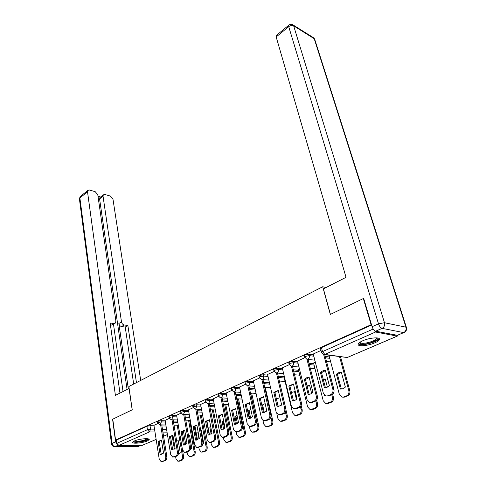 <?xml version="1.0" encoding="UTF-8"?>
<svg xmlns="http://www.w3.org/2000/svg" width="486" height="486" viewBox="0 0 486 486"><rect width="100%" height="100%" fill="white"/><g stroke="black" fill="none" stroke-linecap="round" stroke-linejoin="round"><path stroke-width="0.73" d="M165.179 420.797L161.158 420.688L158.005 421.295L157.519 421.812M176.679 415.67L172.621 415.536L169.426 416.15L168.915 416.696M188.519 410.391L184.425 410.227L181.187 410.846L180.652 411.423M200.724 404.96L196.587 404.759L193.306 405.385L192.742 405.998M213.299 399.358L209.126 399.121L205.797 399.759L205.201 400.403M226.263 393.581L222.053 393.308L218.676 393.952L218.05 394.638M239.641 387.628L235.394 387.312L231.962 387.962L231.306 388.691M253.449 381.486L249.16 381.121L245.679 381.783L244.98 382.549M267.713 375.143L263.376 374.724L259.846 375.399L259.111 376.213M282.445 368.595L278.065 368.121L274.481 368.801L273.709 369.664M297.681 361.827L293.258 361.292L289.613 361.979L288.793 362.896M313.44 354.829L308.968 354.227L305.269 354.926L304.4 355.898M374.755 342.861C377.276 341.755 378.807 340.704 379.341 339.714C381.164 336.804 369.858 337.515 362.659 340.814C360.211 341.907 358.735 342.934 358.231 343.894C356.511 346.81 367.604 346.081 374.755 342.861M147.307 440.966L149.141 439.721C150.405 437.837 139.111 438.761 134.415 440.954L132.654 442.169C131.475 444.058 142.623 443.117 147.307 440.966M213.348 409.898L219.508 441.968C219.769 444.131 219.186 445.601 217.764 446.385L214.083 447.381M265.259 387.342L265.599 387.196M279.395 381.2L279.699 381.067M156.146 439.423L142.216 445.352L118.845 445.455L116.859 443.335L116.415 440.043L146.912 426.295L150.022 425.7L154.007 425.779M161.917 425.936L166.036 426.015M363.321 298.55L330.316 314.436L322.71 286.734L128.857 386.522L132.241 409.801L112.776 419.169L115.565 440.037L371.11 324.727L363.321 298.55L363.747 298.647M116.415 440.043L115.565 440.037M373.12 328.949L375.538 332.023L397.208 336.099L397.852 335.875L398.07 335.188M371.535 324.812L371.11 324.727M321.021 350.449L313.233 354.021M330.583 355.491L329.168 356.189M304.886 357.678L297.493 361.068M315.335 362.173L313.549 363.03M289.261 364.676L282.281 367.884M299.485 369.111L298.434 369.646M274.159 371.444L267.561 374.475M284.164 375.824L283.806 376.055M259.548 377.987L253.315 380.854M245.412 384.317L239.519 387.026M231.719 390.452L226.148 393.016M218.451 396.394L213.19 398.818M205.59 402.159L200.627 404.443M193.112 407.742L188.434 409.898M181.011 413.167L176.6 415.202M169.268 418.428L165.106 420.347M173.314 421.01L177.609 421.125M185.057 415.949L189.54 416.101M197.152 410.743L201.83 410.937M209.618 405.391L214.508 405.628M222.479 399.881L227.594 400.172M235.746 394.207L241.099 394.559M249.446 388.369L255.047 388.788M263.594 382.354L269.469 382.853M278.217 376.152L283.964 376.711M293.337 369.773L298.611 370.338M308.987 363.188L313.737 363.765M325.195 356.408L329.38 356.973M326.033 287.542L322.71 286.734M157.859 423.537L153.941 425.347M371.596 325.031L321.471 347.624L320.553 348.662M320.45 372.555C321.884 371.073 323.536 370.368 325.401 370.454L329.393 385.647C327.922 387.135 326.246 387.816 324.375 387.688L320.45 372.555L321.513 372.671L325.444 370.599M321.513 372.671L325.413 387.682M324.739 354.689L333.931 389.414C334.374 391.916 333.645 393.684 331.738 394.705L328.621 395.938L326.75 396.054M313.215 353.948L323.324 393.156L325.918 395.993L327.558 395.859L330.674 394.626C332.576 393.599 333.311 391.831 332.867 389.329L333.931 389.414M323.682 354.543L332.867 389.329M336.421 374.287L340.388 389.055C342.247 389.177 343.906 388.521 345.364 387.069L341.336 372.246C339.483 372.161 337.843 372.841 336.421 374.287L337.436 374.396L341.372 389.049M329.15 356.117L339.368 394.383L341.956 397.153L343.584 397.026L346.676 395.823C348.559 394.826 349.276 393.107 348.827 390.665L339.556 356.718M341.372 372.379L337.436 374.396M340.558 356.858L349.835 390.744C350.285 393.186 349.568 394.905 347.684 395.902L344.592 397.098L342.782 397.208M304.37 379.384C305.767 377.932 307.359 377.258 309.157 377.355L312.935 392.342C311.508 393.794 309.892 394.456 308.088 394.316L304.37 379.384L305.445 379.487L309.193 377.482M305.445 379.487L309.139 394.31M308.009 359.336L317.34 396.066C317.753 398.538 317.042 400.264 315.207 401.26L312.194 402.451L310.402 402.56M297.475 361.001L307.055 399.692L309.588 402.511L311.119 402.384L314.132 401.187C315.967 400.197 316.684 398.465 316.265 395.993L317.34 396.066M306.952 359.215L316.265 395.993M288.836 385.981L293.459 384.019L297.037 398.812C295.658 400.233 294.097 400.865 292.353 400.719L288.836 385.981L289.911 386.072L293.489 384.134M289.911 386.072L293.423 400.713M292.493 366.316L301.314 402.493C301.703 404.923 301.01 406.624 299.236 407.59L296.326 408.738L294.607 408.848M282.263 367.811L291.333 406.004L293.805 408.805L298.155 407.529C299.929 406.563 300.621 404.862 300.233 402.426L301.314 402.493M291.424 366.207L300.233 402.426M292.353 400.719L292.785 400.743M375.696 331.197L397.354 335.304L403.659 332.594L382.105 328.36L375.696 331.197C374.171 330.68 372.975 329.186 372.1 326.714L363.668 298.38L330.419 314.387L323.421 288.884L346.026 277.306L276.176 36.948L276.491 35.32M403.793 332.612L397.354 335.304M129.13 388.417L115.401 395.404L87.504 191.733L79.88 197.99L112.12 443.384L115.601 441.823L112.588 419.266L132.174 409.832L129.057 388.411M128.322 388.788L118.851 323.494L121.488 321.896L103.038 196.186L99.594 198.932L100.286 197.28M121.488 321.896C121.877 323.579 122.788 324.605 124.228 324.97L121.585 326.556C120.151 326.197 119.234 325.177 118.851 323.494M136.451 382.61L127.867 325.474L124.228 324.97M140.697 380.429L112.952 199.029L110.431 196.089L104.903 194.491L103.318 194.862L103.038 196.186M114.684 323.482L111.282 325.14L115.419 323.032L115.905 321.1L97.777 194.679L95.195 191.684L89.467 190.026L87.784 190.427L87.504 191.733M100.638 197L98.002 196.247M113.918 323.524L110.158 323.002L119.957 393.071M115.601 441.823L117.448 444.708M127.065 389.432L99.594 198.932M113.487 324.211L123.025 391.503M111.282 325.14L110.444 325.025M133.686 384.031L125.224 327.054L121.585 326.556M125.224 327.054L127.867 325.474M377.403 337.94C380.386 339.939 366.183 345.2 360.916 344.1L359.294 342.715M359.762 342.369L361.28 343.213C365.241 344.027 375.909 340.765 376.735 338.456L376.808 337.879M358.194 343.973L359.804 344.586C364.719 345.582 377.926 341.543 378.965 338.687L379.044 338.487M147.938 438.803C148.449 439.988 140.758 442.132 136.305 442.066C134.598 442.053 133.699 441.817 133.607 441.355M134.264 441.021L136.56 441.397C141.578 441.1 145.132 440.213 147.222 438.718M132.83 441.92L135.649 442.351C141.784 441.999 146.177 440.905 148.831 439.077M324.022 394.675L324.235 395.495L324.867 395.513M327.364 387.135L325.225 378.946L323.202 379.177M313.531 362.957L323.226 400.737L325.76 403.489L330.273 402.208C332.096 401.236 332.795 399.547 332.369 397.141L331.731 394.705L330.674 394.626M329.362 385.677L325.401 370.605M325.255 379.062L323.324 379.639M332.594 394.195L333.39 397.208C333.809 399.62 333.11 401.302 331.294 402.268L328.305 403.429L326.574 403.538M311.648 393.411L309.643 385.422L307.037 385.884M298.422 369.579L307.626 406.873L310.098 409.613L314.418 408.374C316.179 407.432 316.86 405.774 316.465 403.398L315.839 400.914M309.667 385.526L307.182 386.467M316.641 400.1L317.492 403.459C317.893 405.834 317.206 407.487 315.444 408.428L312.559 409.552L310.894 409.655M273.812 392.36L278.29 390.465L281.673 405.063L277.148 406.904L273.812 392.36L274.9 392.439L278.308 390.562M274.9 392.439L278.223 406.904M277.488 373.054L285.829 408.702C286.193 411.101 285.519 412.766 283.8 413.701L280.987 414.819L279.329 414.923M267.543 374.408L276.139 412.104L278.551 414.892L282.712 413.659C284.432 412.723 285.106 411.053 284.741 408.647L285.829 408.702M276.413 372.95L284.741 408.647M277.148 406.904L277.749 406.934M259.281 398.532L263.606 396.698L266.82 411.107L262.44 412.887L259.281 398.532L260.368 398.599L263.631 396.783M260.368 398.599L263.521 412.893M262.969 379.572L270.86 414.704C271.2 417.073 270.538 418.707 268.88 419.618L266.158 420.7L264.554 420.803M253.297 380.787L261.444 418.003L263.795 420.779L267.786 419.582C269.444 418.671 270.107 417.031 269.766 414.661L270.86 414.704M261.887 379.475L269.766 414.661M262.44 412.887L263.181 412.918M245.211 404.51L249.403 402.73L252.441 416.958L248.206 418.683L245.211 404.51L246.305 404.565L249.421 402.803M246.305 404.565L249.294 418.689M248.905 385.884L256.371 420.512C256.693 422.844 256.049 424.454 254.439 425.341L251.809 426.386L250.247 426.489M239.501 386.965L247.216 423.713L249.512 426.471L253.34 425.317C254.95 424.43 255.593 422.82 255.278 420.481L256.371 420.512M247.824 385.793L255.278 420.481M248.206 418.683L249.069 418.707M296.424 399.389L294.571 391.692L291.442 392.451M283.794 375.988L292.529 412.814L294.941 415.542L299.084 414.339C300.791 413.428 301.454 411.794 301.083 409.449L300.421 406.721M301.138 405.488L302.116 409.504C302.492 411.842 301.824 413.471 300.117 414.382L297.323 415.469L295.725 415.573M281.673 405.063L279.972 397.755L276.376 398.885M276.789 413.635L277.919 418.568L280.276 421.277L284.243 420.111C285.896 419.224 286.546 417.62 286.193 415.311L285.446 412.104M276.546 399.601L278.381 406.885M285.962 409.911L287.238 415.348C287.591 417.662 286.94 419.26 285.288 420.147L282.585 421.198L281.03 421.301M265.149 403.611L261.826 405.203M262.95 420.42L263.764 424.138L266.067 426.83L269.876 425.7C271.48 424.837 272.117 423.263 271.783 420.979L270.872 416.915M261.863 405.379L262.713 405.421L264.329 412.723M265.216 387.166L272.828 421.01C273.162 423.294 272.525 424.861 270.927 425.724L266.802 426.848M231.585 410.293L235.643 408.568L238.529 422.62L234.422 424.29L231.585 410.293L232.685 410.342L235.661 408.635M232.685 410.342L235.522 424.296M235.285 391.989L242.35 426.137C242.654 428.439 242.022 430.019 240.461 430.882L236.396 431.993M226.136 392.949L233.45 429.241L235.686 431.981L239.361 430.863C240.922 430.001 241.548 428.415 241.25 426.113L242.35 426.137M234.197 391.91L241.25 426.113M234.422 424.29L235.388 424.308M250.825 409.382L248.097 411.01L249.713 418.616M249.403 426.447L250.053 429.533L252.301 432.206L255.958 431.118C257.513 430.274 258.133 428.725 257.823 426.471L250.612 393.04M248.097 411.01L249.148 411.053L250.685 418.282M251.657 393.113L258.874 426.495C259.184 428.749 258.564 430.292 257.015 431.131L253.012 432.218M218.384 415.901L222.321 414.23L225.048 428.099L221.069 429.721L218.384 415.901L219.484 415.937L222.327 414.279M219.484 415.937L222.175 429.733M222.084 397.9L228.772 431.58C229.052 433.852 228.438 435.407 226.926 436.246L222.977 437.327M213.184 398.757L220.109 434.599L222.29 437.321L225.82 436.24C227.333 435.395 227.946 433.84 227.667 431.568L228.772 431.58M220.99 397.834L227.667 431.568M221.069 429.721L222.126 429.739M236.98 415.062L234.945 416.478L236.488 424.053M236.202 432.018L236.761 434.763L238.948 437.424L242.471 436.361C243.978 435.541 244.586 434.022 244.294 431.799L237.454 398.818M234.945 416.478L235.989 416.514L237.435 423.561M238.498 398.878L245.351 431.811C245.643 434.034 245.035 435.553 243.529 436.373L239.641 437.424M205.584 421.338L209.399 419.716L211.987 433.415L208.13 434.982L205.584 421.338L206.69 421.368L209.405 419.758M206.69 421.368L209.235 434.994L208.13 434.982M209.284 403.635L215.614 436.859C215.875 439.101 215.274 440.626 213.81 441.446L209.97 442.491M200.615 404.382L207.182 439.794L209.302 442.497L212.704 441.446C214.168 440.626 214.769 439.095 214.508 436.847L215.614 436.859M208.19 403.574L214.508 436.847M223.584 420.657L222.175 421.787L223.639 429.241M223.378 437.327L223.87 439.836L226.002 442.479L229.392 441.452C230.856 440.65 231.451 439.156 231.178 436.963L224.69 404.419M222.175 421.787L223.232 421.818L224.562 428.585M225.735 404.467L232.235 436.969C232.508 439.162 231.913 440.656 230.455 441.452L226.67 442.479M193.173 426.605L196.873 425.037L199.321 438.566L195.585 440.091L193.173 426.605L194.272 426.629L196.879 425.068M194.272 426.629L196.69 440.091L195.585 440.091M196.866 409.188L202.856 441.974C203.105 444.186 202.516 445.686 201.095 446.482L197.352 447.503M188.422 409.844L194.643 444.824L196.715 447.509L199.983 446.494C201.404 445.692 201.994 444.186 201.751 441.974L202.856 441.974M195.773 409.145L201.751 441.974M210.62 426.173L209.788 426.939L211.155 434.18M215.559 439.077L216.003 438.639L213.433 425.396M206.927 421.107L209.521 434.946M210.936 442.515L211.355 444.757L213.439 447.387L216.707 446.391C218.123 445.607 218.706 444.137 218.451 441.968L212.297 409.85M210.766 426.957L209.788 426.939M181.126 431.72L184.716 430.195L187.037 443.566L183.41 445.042L181.126 431.72L182.232 431.738L184.723 430.219M182.232 431.738L184.516 445.036L183.41 445.042M184.814 414.582L190.488 446.932C190.719 449.119 190.141 450.595 188.756 451.373L185.117 452.363M176.588 415.147L182.481 449.708L184.498 452.375L187.651 451.385C189.03 450.613 189.607 449.131 189.376 446.938L190.488 446.932M183.72 414.54L189.376 446.938M198.063 431.617L197.759 431.939L199.017 438.888M202.735 444.398L203.743 443.53L201.344 430.444L200.742 430.402M194.971 425.955L197.48 439.897M198.829 447.381L199.211 449.538L201.247 452.144L204.393 451.178C205.772 450.419 206.337 448.967 206.1 446.828L200.262 415.123M201.313 415.159L207.158 446.822C207.4 448.961 206.836 450.407 205.457 451.166L201.866 452.138M198.124 431.945L197.759 431.939M170.537 436.695L172.925 435.219L175.118 448.414L171.594 449.848L172.706 449.836L170.537 436.695L169.432 436.689L171.594 449.848M173.113 419.813L178.484 451.749C178.696 453.906 178.131 455.364 176.789 456.117L173.241 457.083M169.432 436.689L172.919 435.207M165.1 420.293L170.677 454.446L172.639 457.095L175.677 456.135C177.019 455.382 177.584 453.924 177.372 451.761L178.484 451.749M172.02 419.783L177.372 451.761M190.33 449.422L191.83 448.274L189.558 435.347L188.459 435.353M183.368 430.748L185.767 444.617M187.049 452.053L187.42 454.179L189.4 456.767L192.438 455.832C193.774 455.09 194.333 453.663 194.108 451.549L188.568 420.244M189.625 420.275L195.172 451.537C195.396 453.645 194.837 455.072 193.501 455.813L189.996 456.755M159.177 441.513L161.461 440.079L163.545 453.122L160.125 454.519L161.231 454.501L159.177 441.513L158.078 441.513L160.125 454.519M161.747 424.892L166.826 456.421C167.026 458.553 166.473 459.987 165.167 460.722L161.704 461.664M158.078 441.513L161.461 440.073M153.934 425.293L159.22 459.051L161.127 461.676L164.061 460.746C165.362 460.011 165.914 458.571 165.714 456.439L166.826 456.421M160.647 424.867L165.714 456.439M178.326 454.185L180.263 452.885L178.107 440.109L176.546 440.231M172.105 435.474L174.371 449.119M175.61 456.585L175.962 458.687L177.888 461.263L180.822 460.351C182.122 459.628 182.669 458.219 182.457 456.129L177.208 425.22M178.259 425.244L183.52 456.111C183.732 458.195 183.186 459.604 181.886 460.327L178.465 461.244M157.707 423.027L158.199 422.516L161.352 421.909L165.38 422.012M161.158 420.688L161.352 421.909L160.265 424.776L159.663 424.849L157.689 422.881L157.494 421.666M169.116 417.924L169.632 417.383L172.828 416.769L176.892 416.897M172.621 415.536L172.828 416.769L171.716 419.679L171.078 419.752L169.092 417.766L168.885 416.538M180.859 412.669L181.406 412.098L184.644 411.472L188.744 411.636M184.425 410.227L184.644 411.472L183.508 414.43L182.839 414.509L180.835 412.505L180.622 411.253M192.96 407.256L193.537 406.648L196.824 406.023L200.955 406.211M196.587 404.759L196.824 406.023L195.658 409.024L194.953 409.109L192.936 407.08L192.705 405.816M205.438 401.673L206.04 401.035L209.369 400.397L213.542 400.628M209.126 399.121L209.369 400.397C209.539 401.855 209.144 402.87 208.184 403.453L207.437 403.538L205.402 401.491L205.165 400.209M218.299 395.92L218.931 395.246L222.309 394.602L226.525 394.869M222.053 393.308L222.309 394.602C222.491 396.072 222.09 397.111 221.094 397.706L220.304 397.797L218.263 395.726L218.007 394.432M231.567 389.991L232.235 389.274L235.661 388.618L239.914 388.934M235.394 387.312L235.661 388.618C235.856 390.112 235.443 391.163 234.422 391.777L233.584 391.868L231.524 389.778L231.257 388.472M245.26 383.867L245.965 383.108L249.446 382.446L253.741 382.804M249.16 381.121L249.446 382.446C249.652 383.958 249.227 385.027 248.176 385.659L247.283 385.756L245.217 383.642L244.932 382.318M259.403 377.543L260.144 376.741L263.679 376.067L268.017 376.48M263.376 374.724L263.679 376.067C263.898 377.598 263.467 378.691 262.379 379.341L261.432 379.438L259.354 377.306L259.056 375.964M274.013 371.012L274.797 370.162L278.387 369.482L282.767 369.943M278.065 368.121L278.387 369.482C278.624 371.031 278.18 372.142 277.05 372.811L276.054 372.908L273.958 370.763L273.648 369.403M289.115 364.263L289.948 363.358L293.593 362.665L298.021 363.194M293.258 361.292L293.593 362.665C293.848 364.239 293.392 365.369 292.226 366.061L291.163 366.165L289.061 363.996L288.727 362.617M304.74 357.283L305.621 356.323L309.321 355.618L313.798 356.214M308.968 354.227L309.321 355.618C309.594 357.216 309.126 358.37 307.924 359.075L306.788 359.184L304.679 356.997L304.327 355.606M150.022 425.7L150.545 429.095L154.536 429.162M162.458 429.284L166.577 429.351M167.032 432.139L162.907 432.084M154.979 431.987L149.475 431.92L118.845 445.455M142.216 445.352L156.14 439.387M163.569 436.203L167.427 434.551M375.538 332.023L324.848 354.428L347.241 357.508L397.208 336.099M173.52 422.213L177.815 422.322M185.269 417.164L189.753 417.304M197.377 411.97L202.055 412.158M209.855 406.63L214.745 406.861M222.728 401.132L227.843 401.418M236.008 395.476L241.36 395.823M249.719 389.651L255.326 390.064M263.886 383.648L269.76 384.14M278.521 377.47L284.274 378.011M293.659 371.104L298.933 371.662M309.333 364.536L314.084 365.101M325.553 357.769L329.739 358.328M326.592 361.687L330.68 361.845M310.293 368.327L314.989 368.631M294.559 374.779L299.801 375.174M279.359 381.036L285.094 381.492M264.663 387.123L270.55 387.597M321.586 352.629L322.522 351.615L373.145 329.04M321.471 347.624L322.522 351.615L324.848 354.428L323.646 354.537L321.519 352.326L320.468 348.347M146.912 426.295L147.428 429.697L150.545 429.095L149.475 431.92L147.428 429.697L116.859 443.335M397.299 336.112L347.241 357.508L324.041 354.592M327.558 395.859L328.621 395.938M349.835 390.744L348.827 390.665M347.684 395.902L346.676 395.823M344.592 397.098L343.584 397.026M311.119 402.384L312.194 402.451M314.132 401.187L315.207 401.26M295.245 408.683L296.326 408.738M298.155 407.529L299.236 407.59M372.1 326.714L378.497 323.84L288.727 26.651C290.488 25.406 292.129 25.144 293.659 25.867L384.462 322.722L405.956 327.175L314.211 38.698L293.659 25.867L292.687 24.701C291.272 24.021 289.942 24.221 288.696 25.29L288.727 26.651L276.176 36.948M288.988 25.041L276.17 35.581M293.094 24.956L313.233 37.55L314.94 40.052L406.363 327.321M378.497 323.84C379.384 326.325 380.587 327.831 382.105 328.36C384.207 327.151 384.991 325.274 384.462 322.722L378.497 323.84M406.527 327.831L405.956 327.175C406.49 329.63 405.725 331.44 403.659 332.594L404.613 332.266C406.181 331.185 406.818 329.708 406.527 327.831M118.062 445.237L115.097 446.555L138.443 446.421L140.916 445.358M87.784 190.427L80.16 196.684L79.388 198.75L80.585 196.338M111.519 443.997L111.501 443.827C111.768 445.498 112.728 446.44 114.368 446.646L115.097 446.555C113.524 446.367 112.533 445.316 112.12 443.384L111.501 443.827L79.437 199.114M141.055 445.358L137.714 446.513L114.805 446.646M333.39 397.208L332.369 397.141M331.294 402.268L330.273 402.208M328.305 403.429L327.285 403.368M317.492 403.459L316.465 403.398M315.444 408.428L314.418 408.374M312.559 409.552L311.526 409.498M279.9 414.777L280.987 414.819M282.712 413.659L283.8 413.701M265.064 420.663L266.158 420.7M267.786 419.582L268.88 419.618M250.709 426.362L251.809 426.386M253.34 425.317L254.439 425.341M302.116 409.504L301.083 409.449M300.117 414.382L299.084 414.339M297.323 415.469L296.29 415.427M287.238 415.348L286.193 415.311M285.288 420.147L284.243 420.111M282.585 421.198L281.54 421.168M272.828 421.01L271.783 420.979M270.927 425.724L269.876 425.7M268.308 426.744L267.257 426.72M236.81 431.878L237.915 431.89M239.361 430.863L240.461 430.882M258.874 426.495L257.823 426.471M257.015 431.131L255.958 431.118M254.476 432.121L253.419 432.103M223.353 437.218L224.459 437.224M225.82 436.24L226.926 436.246M245.351 431.811L244.294 431.799M243.529 436.373L242.471 436.361M241.068 437.327L240.011 437.321M210.304 442.394L211.416 442.394M212.704 441.446L213.81 441.446M232.235 436.969L231.178 436.963M230.455 441.452L229.392 441.452M228.068 442.382L227.005 442.382M197.662 447.412L198.774 447.406M199.983 446.494L201.095 446.482M219.508 441.968L218.451 441.968M217.764 446.385L216.707 446.391M215.45 447.284L214.387 447.29M185.397 452.284L186.509 452.266M187.651 451.385L188.756 451.373M207.158 446.822L206.1 446.828M205.457 451.166L204.393 451.178M203.209 452.041L202.14 452.053M173.49 457.004L174.602 456.986M175.677 456.135L176.789 456.117M195.172 451.537L194.108 451.549M193.501 455.813L192.438 455.832M191.314 456.658L190.251 456.682M161.935 461.591L163.047 461.566M164.061 460.746L165.167 460.722M183.52 456.111L182.457 456.129M181.886 460.327L180.822 460.351M179.765 461.147L178.696 461.178M329.945 362.082L330.705 361.93M314.825 360.199L307.176 359.233M314.472 368.771L315.001 368.686M298.975 367.045L291.557 366.207M299.485 375.247L299.807 375.204M283.654 373.679L276.449 372.95M268.843 380.101L261.826 379.475M254.512 386.321L247.678 385.787M256.061 393.417L250.448 393.028M240.637 392.354L233.966 391.898M242.046 399.091L236.688 398.769M227.193 398.204L220.68 397.815M228.487 404.607L223.366 404.346M214.174 403.878L207.801 403.556M215.353 409.977L210.456 409.771M201.544 409.388L195.311 409.121M202.626 415.208L197.936 415.044M189.297 414.74L183.186 414.522M190.281 420.293L185.798 420.165M177.408 419.934L171.418 419.764M178.313 425.244L174.012 425.153M165.866 424.977L159.991 424.855M163.575 436.24L167.433 434.587M346.652 357.66L347.399 357.514M314.667 39.111L313.719 37.872M138.212 446.5L138.698 446.403M103.318 194.862L99.873 197.608M376.559 337.861L376.735 338.456M171.631 449.854L172.743 449.848M160.198 454.532L161.309 454.513"/></g></svg>
